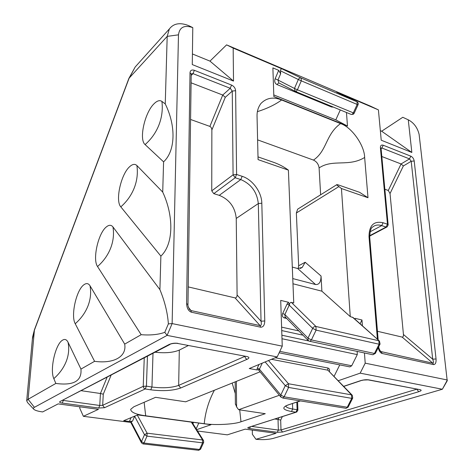 <?xml version="1.0" encoding="UTF-8"?>
<svg xmlns="http://www.w3.org/2000/svg" width="474" height="474" viewBox="0 0 474 474"><rect width="100%" height="100%" fill="white"/><g stroke="black" fill="none" stroke-linecap="round" stroke-linejoin="round"><path stroke-width="0.71" d="M33.553 408.997L27.551 402.562L26.698 400.714L28.102 399.28L55.843 383.436L53.823 378.625C49.622 369.779 55.375 344.26 62.444 340.225C64.742 338.768 66.603 339.425 68.025 342.204L80.953 369.092L94.581 361.312L75.23 323.73C70.549 315.72 76.367 289.815 83.951 284.732C86.416 282.937 88.442 283.286 90.024 285.786L124.692 344.112L141.175 334.697L97.537 266.524C92.335 259.426 98.225 233.125 106.36 226.916C109.008 224.753 111.212 224.765 112.966 226.951L159.916 289.638L160.882 256.12L120.805 206.86C115.046 200.757 121 174.053 129.734 166.617C132.572 164.057 134.966 163.702 136.909 165.55L162.718 192.089L163.583 161.847L145.091 144.57C138.728 139.557 144.754 112.439 154.127 103.676C157.172 100.689 159.768 99.937 161.918 101.412L165.248 103.925L167.186 36.374L169.36 28.938C173.632 23.362 180.079 22.26 188.699 25.632L192.782 27.616L192.278 64.571L233.516 81.078L209.976 61.122L192.426 53.959M340.291 109.95L335.805 119.869L347.478 126.066L273.848 96.548L272.882 67.889L278.7 70.353L280.632 73.784L277.971 80.029L294.461 88.448L298.33 79.513L280.519 70.839C280.578 69.293 281.147 68.665 282.237 68.961L301.168 78.068L356.952 101.756L336.682 92.128L378.406 109.879L381.232 140.215L411.847 152.468L381.665 131.215L380.344 130.676M347.478 126.066L346.464 112.492M280.519 70.839L280.632 73.784M282.237 68.961L233.167 48.081L233.516 81.078M192.782 27.616C184.321 24.761 179.551 27.166 178.479 34.833L172.127 323.588L282.249 346.156L280.709 300.398L288.423 302.258L289.448 304.77C289.65 303.076 290.289 302.288 291.368 302.4L293.75 302.975L288.393 170.13L258.069 159.614L257.05 116.58C256.872 111.508 258.182 107.13 260.973 103.439C266.554 97.81 273.439 96.66 281.627 99.99C275.187 104.677 267.105 108.564 257.4 111.651M320.637 194.79L319.097 167.926C318.552 164.235 316.673 161.622 313.462 160.088C327.161 150.827 325.407 134.646 340.528 123.584L281.627 99.99M340.528 123.584C351.566 127.05 364.482 145.251 364.648 157.469C348.757 167.269 332.813 158.689 319.097 167.926M367.99 197.723L341.44 188.522L336.558 184.824C336.647 184.493 337.482 184.599 339.052 185.156L359.606 192.326L367.99 197.723L364.648 157.469M321.046 276.004C321.005 281.959 319.18 284.803 315.589 284.53L297.696 268.527L302.222 267.431L305.179 262.252L321.046 276.004L321.882 291.184L350.268 316.626L341.44 188.522M350.268 316.626L353.13 317.544L379.443 341.049L352.437 317.153M362.414 325.834L361.976 319.991L355.144 318.344L355.038 319.245M197.516 431.014L227.313 434.848L245.212 429.142L276.093 433.307L255.966 439.291C262.335 439.931 267.994 439.659 272.929 438.468L442.378 389.243L447.349 380L365.205 363.161L364.441 352.964M338.341 380.705L360.163 373.156L442.378 389.243L447.213 380.812L419.123 134.409C417.499 127.767 413.986 122.956 408.594 119.975L408.268 119.827L411.847 152.468M262.246 363.131L259.432 369.181L280.792 395.032L280.875 397.088L258.81 370.295L259.296 369.548L256.967 369.939L249.253 368.535L277.183 356.928L167.103 335.391L34.395 407.32C33.221 407.978 33.079 408.683 33.962 409.435C35.408 410.52 38.305 411.355 42.648 411.936L58.142 403.889L98.456 409.329L83.371 416.308L130.788 422.417M141.489 442.858L130.664 422.18L131.079 421.753L141.495 441.614L141.489 442.858L142.958 443.913L143.989 443.054L199.548 449.459L198.47 450.27L143.16 443.937M203.595 442.592L200.656 449.014L199.548 449.459L202.576 442.829L146.993 436.133L143.989 443.054L141.495 441.614L144.493 434.694L134.622 416.273L132.536 421.155L131.079 421.753M132.536 421.155L129.414 421.457L131.031 417.665M196.669 429.669L211.025 424.704L137.839 414.833L123.678 420.716L129.414 421.457M235.382 403.706L236.609 406.941L238.629 409.714L279.37 395.263M238.629 409.714L265.268 413.689L240.988 421.783C234.387 424.384 214.74 425.391 204.229 423.703L145.684 415.805C135.807 414.436 130.818 412.273 130.706 409.311L133.869 406.757L155.573 397.319L185.684 401.81L260.072 371.823M361.976 319.991L360.104 323.772M339.763 364.885L334.117 376.291M365.205 363.161L360.163 373.156M209.976 61.122L226.59 44.87L370.425 106.117L378.406 109.879M83.371 416.308L79.751 408.173L79.839 406.816M338.697 186.709L296.357 213.004L298.661 265.766L305.179 262.252M296.357 213.004L297.642 209.176L298.887 208.394M313.462 160.088L257.601 139.866M298.182 268.634L298.661 265.766M163.583 161.847C175.682 150.785 176.02 125.574 165.248 103.925M160.882 256.12C173.62 244.193 173.994 216.28 162.718 192.089M141.175 334.697C150.495 335.426 158.363 334.638 164.786 332.327L167.103 335.391L172.127 323.588L168.377 323.866C167.595 312.864 164.78 301.452 159.916 289.638M282.249 346.156L277.183 356.928M164.786 332.327L168.377 323.866M55.843 383.436C73.612 385.812 81.984 381.031 80.953 369.092M94.581 361.312C113.256 363.925 126.949 356.993 124.692 344.112M408.268 119.827L402.781 117.279L381.665 131.215M402.781 117.279L408.594 119.975M139.072 62.651L135.203 66.958L128.981 78.542L34.448 330.088L32.374 339.266M255.966 439.291L252.369 434.303L252.292 430.096M233.167 48.081L226.59 44.87M357.171 351.412L357.283 354.611L351.708 365.78L349.842 366.894L279.121 352.804M321.882 291.184L292.979 283.766M204.229 423.703C205.384 411.936 208.761 400.785 214.372 390.244M144.143 402.29L145.684 415.805M315.589 284.53L292.766 278.576M297.696 268.527L292.304 267.075M258.004 156.882L274.452 162.618C278.582 164.17 282.374 166.078 285.828 168.341L288.393 170.13M232.153 383.075L235.288 393.544M239.702 409.874L240.988 421.783M198.784 423.051L196.159 428.857M335.805 119.869L273.794 94.93M381.825 156.521L401.069 163.957L403.356 165.959L390.031 193.564L388.295 190.477L401.069 163.957L409.506 158.891L381.896 148.018L381.084 148.534M384.852 189.239L388.295 190.477M377.458 331.29L402.136 337.079C403.078 337.109 403.516 336.25 403.445 334.49L390.031 193.564M274.902 419.004L278.025 419.46L278.854 417.742M282.362 416.622L280.685 420.1L278.025 419.46L278.345 430.084L280.993 429.948L416.824 389.19M378.726 346.695C378.762 348.058 379.407 349.664 380.663 351.518L432.803 363.167C433.669 363.096 433.639 361.763 432.697 359.179L436.05 358.972C436.258 362.723 435.405 364.601 433.479 364.589L382.091 353.468C380.367 352.946 379.07 351.038 378.199 347.732M153.001 353.32L151.947 387.021C162.813 388.39 171.718 387.845 178.668 385.392L179.308 350.09C173.241 352.632 165.177 353.343 155.122 352.218M107.077 377.304L100.435 393.503L81.38 390.718M62.888 400.376L99.759 405.471L100.435 393.503L103.279 394.202L111.088 375.207M179.308 350.09L188.403 345.51M219.261 195.341C229.487 199.56 235.145 207.257 236.242 218.437L258.306 203.559C257.056 192.053 251.208 184.054 240.774 179.569L219.261 195.341L213.798 193.653L235.199 177.75L233.078 174.847L211.748 190.862L213.798 193.653M211.748 190.862L211.866 129.959L225.28 97.318L222.733 95.043L191.087 82.814M188.374 307.247L190.969 310.565L189.446 309.404C188.131 306.512 187.639 304.906 187.971 304.581L186.608 303.609L190.015 72.729C190.317 70.336 191.757 69.524 194.346 70.306L231.561 85.065C233.996 86.274 235.347 88.146 235.614 90.676L236.597 174.473L233.078 174.847L232.26 91.091L230.234 88.288L222.733 95.043L209.881 126.404C211.078 127.02 211.742 128.205 211.866 129.959M209.881 126.404L190.572 119.472M242.167 176.31L240.774 179.569L235.199 177.75L236.597 174.473L242.167 176.31C252.524 179.528 261.719 192.166 261.814 203.216L258.306 203.559L261.044 321.23L264.776 320.957C264.611 325.205 263.212 327.279 260.593 327.184L191.377 312.212L190.969 310.565L260.096 325.602C261.328 325.567 261.642 324.109 261.044 321.23L237.101 295.047C236.988 297.014 236.301 297.962 235.045 297.885L188.219 286.9M237.101 295.047L236.242 218.437M34.454 329.708L28.102 399.28L34.395 407.32M26.698 400.714L32.576 337.103L34.412 329.815L128.875 78.423L167.186 36.374L178.479 34.833M169.117 344.491L170.936 343.958C171.369 343.691 175.143 343.034 177.329 343.395L247.108 356.578C249.454 357.206 249.478 358.107 247.185 359.268L180.659 388.01C172.868 390.724 162.902 391.328 150.75 389.818L145.234 388.964L104.523 407.705L98.705 408.031L62.301 403.084C59.89 402.687 59.09 402.195 59.902 401.602L169.117 344.491C171.813 343.306 174.764 342.927 177.957 343.348M180.659 388.01L178.668 385.392L244.957 356.329C245.135 357.888 245.87 358.865 247.185 359.268M343.709 386.31L360.447 380.705L363.517 380.053L368.677 379.846L420.177 389.699C421.836 390.167 421.345 390.849 418.696 391.731L282.563 432.039L277.272 432.306L249.419 428.52C247.635 428.218 247.315 427.838 248.465 427.376L295.906 412.19L291.486 411.509C282.688 409.832 281.467 407.676 287.831 405.039L300.166 400.903M416.847 389.195L418.696 391.731M379.97 344.231L375.408 353.254L374.442 353.468L379.111 344.225L316.105 330.129L311.406 339.923L307.987 338.146L312.674 328.352L289.247 305.137L284.874 314.535L307.987 338.146L308.171 340.492L309.404 341.215L310.233 341.185L311.406 339.923L374.442 353.468L373.239 354.653L372.368 354.659L309.729 341.286M268.533 360.524L288.476 383.756L285.277 385.646L280.792 395.032L284.11 396.827L347.252 407.237L351.744 398.361L288.613 387.442L284.11 396.827L282.996 397.988L280.875 397.088M295.462 91.482L351.21 114.447L352.277 114.228L353.302 112.907L357.171 104.446L301.304 80.847L297.423 89.782L354.185 113.221L358.042 104.79L357.171 104.446L357.005 101.78L336.741 92.152M161.918 101.412C162.884 109.5 161.877 117.38 158.909 125.041C155.869 132.679 151.259 139.184 145.091 144.57M136.909 165.55C137.97 173.158 137.081 180.63 134.237 187.965C131.328 195.27 126.848 201.569 120.805 206.86M68.025 342.204C69.334 348.544 68.736 354.949 66.23 361.419C63.658 367.871 59.523 373.607 53.823 378.625M90.024 285.786C91.263 292.517 90.57 299.254 87.963 305.997C85.284 312.716 81.036 318.629 75.23 323.73M112.966 226.951C114.121 234.103 113.333 241.195 110.608 248.228C107.817 255.231 103.462 261.334 97.537 266.524M286.693 318.463L284.412 317.941L285.324 317.059M352.62 398.284L348.266 406.899L346.115 408.327L282.7 398.041M296.422 91.186L297.423 89.782L294.461 88.448L295.231 91.381L296.422 91.186M377.393 339.212L369.015 236.834C369.074 225.428 373.761 220.736 383.075 222.75L387.465 224.202L380.403 147.669C380.391 145.506 381.327 144.689 383.217 145.228L410.822 156.177C412.658 157.113 413.784 158.713 414.205 160.97L436.05 358.972M261.814 203.216L264.776 320.957M191.377 312.212C188.451 311.08 186.857 308.213 186.608 303.609M360.447 380.705C363.463 379.816 366.206 379.532 368.677 379.846M284.412 317.941C282.445 317.248 281.882 315.737 282.723 313.427L287.084 304.03L288.423 302.258M281.609 327.131L298.839 330.923M256.967 369.939L257.341 368.061L259.005 364.482M275.198 357.751L327.783 367.99C329.347 368.44 329.898 369.578 329.436 371.409M279.802 351.364L351.708 365.78M357.283 354.611L281.994 338.738M302.999 335.189L281.722 330.568M281.882 335.225L308.811 340.978M137.276 415.064L147.088 433.183L202.594 439.985L191.348 422.127L137.685 414.898M265.138 361.935L285.277 385.646L288.613 387.442L288.476 383.756L351.507 394.848L327.907 370.188L271.466 359.304M291.368 302.4L315.921 326.473L378.827 340.735L379.111 344.225L380.071 344.035L379.443 341.049M236.342 381.386L236.609 406.941M192.942 423.756L193.481 422.34M278.7 70.353L275.133 78.749C274.245 81.451 274.855 83.383 276.952 84.55L278.801 82.903M276.952 84.55L331.498 106.988L333.429 107.124M379.982 350.653L381.457 351.998L382.091 353.468M433.479 364.589L432.803 363.167L402.136 337.079M403.445 334.49L432.697 359.179L411.201 161.284L403.356 165.959M251.747 426.416L278.345 430.084L277.272 432.306M280.685 420.1L280.993 429.948L282.563 432.039M369.673 235.708L386.079 227.046L381.689 225.606L370.111 231.786M292.488 403.587L292.695 409.015L297.115 409.708L296.813 402.142M383.075 222.75L381.689 225.606C378.068 224.48 375.023 224.984 372.552 227.123C370.864 227.864 369.927 231.276 369.738 237.35M285.786 405.868C285.952 407.237 288.251 408.286 292.695 409.015L291.486 411.509M297.115 409.708L297.915 410.111L296.771 412.007L295.906 412.19L297.115 409.708M383.217 145.228L381.896 148.018L380.948 148.036M414.205 160.97L411.201 161.284L409.506 158.891L410.822 156.177M387.139 226.874L386.079 227.046L387.465 224.202L388.159 224.919L387.139 226.874M144.25 357.894L143.237 386.351L146.43 386.156L147.45 356.223M98.705 408.031L99.759 405.471L102.668 405.306L103.279 394.202M104.523 407.705L102.668 405.306L143.237 386.351L143.788 388.07L145.234 388.964L146.43 386.156L151.947 387.021L150.75 389.818M62.301 403.084L63.374 400.121M231.561 85.065L230.234 88.288L193.025 73.636L191.206 73.885M191.194 75.437L193.025 73.636L194.346 70.306M225.28 97.318L232.26 91.091L235.614 90.676M235.045 297.885L260.096 325.602L260.593 327.184M144.493 434.694L146.993 436.133L147.088 433.183L144.493 434.694M202.576 442.829L203.684 442.402L203.524 440.53L202.594 439.985L202.576 442.829M191.295 422.044L192.254 422.672L203.524 440.53M193.238 423.086L192.539 423.116M301.168 78.068C299.977 77.724 299.029 78.204 298.33 79.513L301.304 80.847L301.168 78.068M278.878 82.932L295.403 91.458L351.21 114.447L353.26 114.27M331.498 106.988L331.788 106.449M278.753 82.873L277.971 80.029L275.133 78.749M257.341 368.061L259.432 369.181L259.296 369.548M351.744 398.361L352.745 398.041L352.253 395.233L351.507 394.848L351.744 398.361M352.253 395.233L327.907 370.188L327.783 367.99M289.448 304.77L289.247 305.137L287.084 304.03M315.921 326.473C314.564 326.325 313.486 326.953 312.674 328.352L316.105 330.129L315.921 326.473M282.723 313.427L284.874 314.535L285.081 316.81L308.171 340.492M59.902 401.602L169.905 344.497M247.108 356.578L177.608 343.449M296.161 412.202L248.465 427.376M287.831 405.039L300.392 400.939M250.456 426.831L249.419 428.52M420.177 389.699L368.262 379.905M378.163 339.905L369.756 237.575L369.015 236.834M380.403 147.669L381.078 148.498L388.135 224.7M187.971 304.391L191.212 74.228L190.015 72.729M169.36 28.938L135.203 66.958L128.875 78.423M302.222 267.431L300.238 268.491M235.388 404.34L235.169 381.86M336.558 184.824L297.642 209.176M297.909 410.022L297.583 401.881M369.679 236.093L386.748 227.082M198.701 450.294L200.567 449.216M358.042 104.778C358.498 103.468 358.154 102.473 357.005 101.78M353.545 114.068L354.179 113.239M345.854 408.375L348.129 407.154M372.765 354.736L375.301 353.462M286.142 405.697L288.074 405.057M360.744 380.729L343.798 386.405"/></g></svg>
